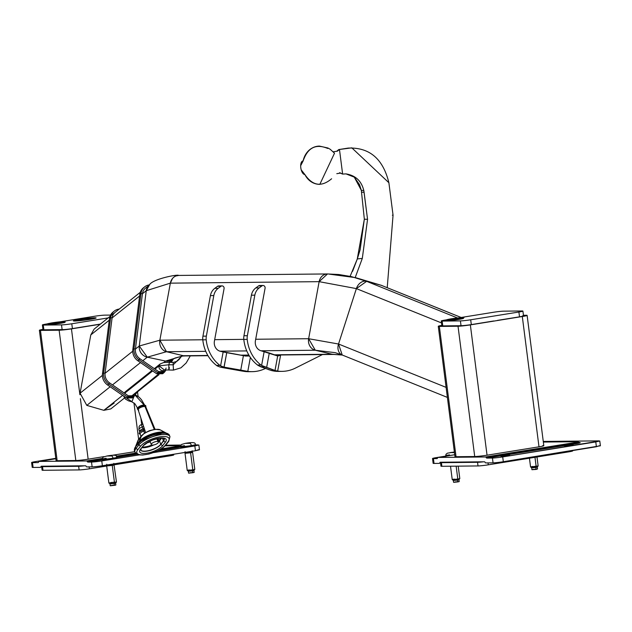 <?xml version="1.0" encoding="UTF-8"?>
<svg xmlns="http://www.w3.org/2000/svg" width="632" height="632" viewBox="0 0 632 632"><rect width="100%" height="100%" fill="white"/><g stroke="black" fill="none" stroke-linecap="round" stroke-linejoin="round"><path stroke-width="0.95" d="M138.637 439.319L133.96 402.868L138.637 439.319M134.782 451.667L111.532 455.411L134.782 451.667M104.019 456.62L88.148 459.18L80.398 398.681L88.148 459.18A9.18 0.569 172.7 0 1 75.824 460.515L59.131 330.212L40.464 330.402A9.18 0.569 172.7 0 1 42.944 329.359A9.18 0.569 -7.3 0 0 39.389 330.275A9.18 0.569 -7.3 0 0 40.464 330.402L59.131 330.212A9.18 0.569 -7.3 0 0 71.456 328.877L100.219 324.24L71.456 328.877A9.18 0.569 172.7 0 1 59.131 330.212L75.824 460.515L57.157 460.704L40.464 330.402L57.157 460.704L75.824 460.515A9.18 0.569 -7.3 0 0 88.148 459.18L104.019 456.62M79.893 394.716L71.456 328.877L79.893 394.716M43.016 329.801L64.188 329.588L43.016 329.809L42.383 324.967A7.655 0.474 -7.3 0 0 43.276 325.069L61.517 324.887L62.134 329.699L43.892 329.88L43.276 325.069L43.892 329.88A7.655 0.474 172.7 0 1 43 329.77M57.085 460.183A9.18 0.569 -7.3 0 0 57.157 460.704A9.18 0.569 172.7 0 1 56.082 460.578L39.389 330.275M112.962 458.216A7.268 0.45 -7.3 0 0 116.778 457.331A7.268 0.45 172.7 0 1 112.962 458.216L113.057 458.974L112.962 458.216A2.299 1.067 -99.2 0 0 111.595 455.956L106.95 456.004A2.299 1.067 -99.2 0 0 106.871 456.012A2.299 1.067 80.8 0 1 106.95 456.004L111.595 455.956A2.299 1.067 80.8 0 1 112.962 458.216A7.268 0.45 172.7 0 1 102.352 459.18A7.268 0.45 -7.3 0 0 112.962 458.216M106.871 456.012C114.51 454.645 117.805 455.079 116.778 457.331L116.873 458.089A7.268 0.45 172.7 0 1 113.057 458.974A7.268 0.45 172.7 0 1 102.447 459.938L102.352 458.595L103.158 457.11L106.871 456.012A2.299 1.067 80.8 0 0 106.8 456.028M106.168 458.287A7.268 0.45 -7.3 0 0 102.352 459.18M111.595 455.956L106.95 456.004L111.595 455.956M110.884 482.516L116.462 482.026L108.87 482.982L106.69 465.934L112.275 465.428L114.455 482.477L112.275 465.428L114.281 464.962L108.696 465.468M105.813 459.116A7.268 0.45 -7.3 0 0 103.427 460.033A7.268 0.45 -7.3 0 0 113.057 458.974A7.268 0.45 -7.3 0 0 116.865 458.105A7.268 0.45 -7.3 0 0 113.412 458.145M106.729 464.275L106.942 465.018L111.99 464.567L112.275 465.428L111.99 464.567L113.807 464.141L106.942 465.018L106.69 465.926M114.36 485.36L110.229 485.732L114.36 485.36L114.123 483.527L114.36 485.36M115.49 485.147L110.608 485.771M111.714 485.384L115.846 485.013L115.609 483.18L114.123 483.527L115.49 483.148M114.131 483.425L109.944 483.812L114.131 483.425L114.455 482.477L114.131 483.425L115.64 483.085L114.131 483.425M111.445 483.448L109.992 483.907L114.123 483.527L110.102 483.836M115.609 483.18L116.462 482.026L113.823 463.367M101.776 460.933L139.261 454.89L101.776 460.933L102.392 465.737L101.776 460.933A7.655 0.474 172.7 0 1 91.506 462.047A7.655 0.474 -7.3 0 0 101.776 460.933M198.859 444.991L194.838 445.931L198.859 444.991L199.475 449.802L195.454 450.742L194.838 445.931L153.576 452.583L194.838 445.931L195.454 450.742L102.392 465.737A7.655 0.474 172.7 0 1 92.122 466.858L91.506 462.047L87.903 462.079L102.424 459.741L87.903 462.079A1.533 0.711 80.8 0 1 87.271 461.518A1.533 0.711 -99.2 0 0 86.639 460.957L39.073 461.431L55.845 458.729L39.073 461.431A1.533 0.711 -99.2 0 0 39.026 461.431A1.533 0.711 -99.2 0 0 38.584 462.008A1.533 0.711 80.8 0 1 38.149 462.577A1.533 0.711 80.8 0 1 38.102 462.577L32.493 462.632L33.109 467.443A7.655 0.474 172.7 0 1 32.216 467.34L31.6 462.529A7.655 0.474 -7.3 0 0 32.493 462.632A7.655 0.474 172.7 0 1 35.613 461.589A7.655 0.474 -7.3 0 0 31.6 462.529M197.958 444.889L195.138 444.912L197.958 444.889M181.005 445.054L165.679 445.212L181.005 445.054M55.798 458.334L35.613 461.589L55.798 458.334M174.614 446.777L161.057 448.965L174.614 446.777A1.533 0.711 80.8 0 1 175.246 447.338L159.501 449.873L175.246 447.338A1.533 0.711 -99.2 0 0 174.614 446.777A7.884 0.49 -7.3 0 0 177.829 445.702A7.884 0.49 172.7 0 1 174.614 446.777M135.525 453.081L116.288 456.178L135.525 453.081M102.384 458.421L86.639 460.957L102.384 458.421M178.943 446.105A9.077 0.561 -7.3 0 1 179.994 446.2A9.077 0.561 172.7 0 1 175.246 447.338A9.077 0.561 -7.3 0 0 179.994 446.2L178.003 445.686A1.533 1.351 89.4 0 0 177.829 445.702L165.102 445.829L177.829 445.702A1.533 1.351 -90.6 0 1 178.232 445.702M44.493 460.554L46.91 460.167L44.493 460.554M33.054 467.009A7.655 0.474 -7.3 0 0 33.109 467.443L40.432 467.372A1.533 0.711 -99.2 0 0 40.488 467.364A1.533 0.711 -99.2 0 0 40.922 466.795L41.649 466.677L40.922 466.795A1.533 0.711 80.8 0 1 41.357 466.226A1.533 0.711 80.8 0 1 41.404 466.226L85.541 465.784A1.533 0.711 80.8 0 1 86.173 466.345A1.533 0.711 -99.2 0 0 86.805 466.906L92.122 466.858A7.655 0.474 -7.3 0 0 102.392 465.737L195.454 450.742L198.574 449.7M136.109 453.65L116.636 456.786L136.109 453.65M102.345 459.093L87.271 461.518L102.345 459.093M175.878 447.898A10.27 0.632 -7.3 0 0 180.736 446.919A10.27 0.632 172.7 0 1 175.878 447.898A1.533 0.711 80.8 0 1 175.246 447.338A1.533 0.711 -99.2 0 0 175.878 447.898L157.645 450.837L175.878 447.898M116.786 457.426L136.939 454.179L116.786 457.426M33.109 467.443L32.493 462.632L38.102 462.577A1.533 0.711 -99.2 0 0 38.584 462.008A1.533 0.711 80.8 0 1 39.073 461.431L86.639 460.957A1.533 0.711 80.8 0 1 87.271 461.518A1.533 0.711 -99.2 0 0 87.903 462.079L91.506 462.047L92.122 466.858L86.805 466.906A1.533 0.711 80.8 0 1 86.173 466.345A1.533 0.711 -99.2 0 0 85.541 465.784L41.404 466.226A1.533 0.711 -99.2 0 0 40.922 466.795A1.533 0.711 80.8 0 1 40.432 467.372L33.109 467.443M191.291 445.592A7.268 0.45 -7.3 0 0 195.106 444.707A7.268 0.45 172.7 0 1 191.291 445.592L191.393 446.35L191.291 445.592A2.299 1.067 -99.2 0 0 189.932 443.332L185.279 443.38A2.299 1.067 -99.2 0 0 185.208 443.388A2.299 1.067 80.8 0 1 185.279 443.38L189.932 443.332A2.299 1.067 80.8 0 1 191.291 445.592A7.268 0.45 172.7 0 1 180.689 446.555A7.268 0.45 -7.3 0 0 191.291 445.592M185.208 443.388C192.839 442.021 196.141 442.455 195.106 444.707L195.201 445.465A7.268 0.45 172.7 0 1 191.393 446.35A7.268 0.45 172.7 0 1 180.784 447.306L180.689 445.971L181.495 444.478L185.208 443.388A2.299 1.067 80.8 0 0 185.137 443.403M184.497 445.663A7.268 0.45 -7.3 0 0 180.689 446.555M189.932 443.332L185.279 443.38L189.932 443.332M189.213 469.892L187.214 470.374L192.792 469.853L187.206 470.358L185.026 453.31L190.603 452.804L192.792 469.853L190.603 452.804L192.618 452.338L194.798 469.386L192.792 469.853L192.468 470.801L188.281 471.188L192.468 470.801L192.792 469.853L194.79 469.402L193.969 470.461L192.468 470.801L193.969 470.461L192.46 470.903L192.697 472.736L194.182 472.388L188.565 473.107L192.697 472.736L192.46 470.903L193.945 470.556L194.182 472.388L188.944 473.147M187.032 452.844L185.026 453.31L190.603 452.804L190.327 451.943L190.603 452.804L192.61 452.33L192.144 451.517L190.327 451.943L192.144 451.517L192.16 450.742M184.141 446.492A7.268 0.45 -7.3 0 0 181.763 447.409A7.268 0.45 -7.3 0 0 191.393 446.35A7.268 0.45 -7.3 0 0 195.201 445.481A7.268 0.45 -7.3 0 0 191.749 445.521M185.058 451.651L185.271 452.394L190.327 451.943L185.271 452.394L185.026 453.302M193.819 472.523L190.05 472.76M189.782 470.824L188.328 471.274L192.46 470.903L188.439 471.211M75.026 320.969L75.026 320.969A11.1 0.687 -7.3 0 0 87.453 319.729A11.1 0.687 -7.3 0 0 95.74 317.999A11.1 0.687 -7.3 0 0 94.445 317.841A11.1 0.687 -7.3 0 0 82.018 319.081A11.1 0.687 -7.3 0 0 73.731 320.811A11.1 0.687 -7.3 0 0 75.026 320.969A11.1 0.687 172.7 0 1 79.553 319.46A11.1 0.687 172.7 0 1 94.445 317.841A11.1 0.687 172.7 0 1 89.918 319.35A11.1 0.687 172.7 0 1 75.026 320.969M77.373 320.59A8.421 0.521 -7.3 0 0 88.67 319.365A8.421 0.521 -7.3 0 0 92.098 318.22A8.421 0.521 -7.3 0 0 80.801 319.444A8.421 0.521 -7.3 0 0 77.373 320.59A8.421 0.521 172.7 0 1 76.385 320.471A8.421 0.521 172.7 0 1 82.674 319.16A8.421 0.521 172.7 0 1 92.098 318.22L92.161 318.694L92.098 318.22A8.421 0.521 172.7 0 1 93.086 318.338A8.421 0.521 172.7 0 1 86.797 319.65A8.421 0.521 172.7 0 1 77.373 320.59M43.837 329.446A7.655 0.474 -7.3 0 0 43.892 329.88L62.134 329.699A7.655 0.474 -7.3 0 0 72.404 328.585L71.787 323.774L72.404 328.585L100.433 324.066L72.404 328.585A7.655 0.474 172.7 0 1 62.134 329.699L61.517 324.887L43.276 325.069A7.655 0.474 172.7 0 1 46.397 324.026L48.324 323.718L46.397 324.026A7.655 0.474 -7.3 0 0 42.383 324.967M94.603 316.261L60.324 321.783L94.603 316.261A7.655 0.474 172.7 0 1 104.873 315.139A7.655 0.474 -7.3 0 0 94.603 316.261M110.553 315.084L104.873 315.139L110.553 315.084M71.787 323.774L108.159 317.912L71.787 323.774A7.655 0.474 172.7 0 1 61.517 324.887A7.655 0.474 -7.3 0 0 71.787 323.774M94.776 317.785A11.479 0.711 172.7 0 1 96.119 317.943A11.479 0.711 172.7 0 1 87.548 319.737A11.479 0.711 172.7 0 1 74.695 321.024A11.479 0.711 172.7 0 1 73.352 320.866A11.479 0.711 172.7 0 1 81.923 319.073A11.479 0.711 172.7 0 1 94.776 317.785L94.776 317.785A11.479 0.711 -7.3 0 0 79.371 319.46A11.479 0.711 -7.3 0 0 74.695 321.024A11.479 0.711 -7.3 0 0 90.1 319.35A11.479 0.711 -7.3 0 0 94.776 317.785M442.716 325.456A7.655 0.474 -7.3 0 0 442.771 325.891L461.036 325.709A7.655 0.474 -7.3 0 0 471.306 324.595L493.758 320.977L471.306 324.595L470.69 319.784L471.306 324.595A7.655 0.474 172.7 0 1 461.036 325.709L460.42 320.898A7.655 0.474 -7.3 0 0 470.69 319.784L518.896 312.018A7.655 0.474 -7.3 0 0 522.909 311.078A7.655 0.474 -7.3 0 0 522.008 310.976L503.751 311.157A7.655 0.474 -7.3 0 0 493.481 312.271L458.951 317.833L493.481 312.271A7.655 0.474 172.7 0 1 503.751 311.157L522.008 310.976A7.655 0.474 172.7 0 1 518.896 312.018L519.512 316.829L518.896 312.018L470.69 319.784A7.655 0.474 172.7 0 1 460.42 320.898L461.036 325.709L442.771 325.891L442.155 321.088L460.42 320.898L442.155 321.088L442.771 325.891A7.655 0.474 172.7 0 1 441.879 325.788L441.262 320.977A7.655 0.474 -7.3 0 0 442.155 321.088A7.655 0.474 172.7 0 1 445.276 320.037A7.655 0.474 -7.3 0 0 441.262 320.977M446.65 319.816L445.276 320.037L446.65 319.816M522.909 311.078L523.525 315.889A7.655 0.474 172.7 0 1 519.512 316.829L497.455 320.385L519.512 316.829A7.655 0.474 -7.3 0 0 522.625 315.787M599.784 440.986L502.709 456.92A7.655 0.474 172.7 0 1 492.439 458.042A7.655 0.474 -7.3 0 0 502.709 456.92L503.325 461.731L502.709 456.92L595.771 441.926L596.387 446.737L595.771 441.926L599.784 440.986L600.4 445.797L503.325 461.731A7.655 0.474 172.7 0 1 493.055 462.845L492.439 458.042L486.83 458.097L574.804 443.917A1.533 0.711 80.8 0 1 574.172 443.356L486.198 457.529A1.533 0.711 -99.2 0 0 485.566 456.968L573.54 442.787A1.533 0.711 80.8 0 1 574.172 443.356A9.077 0.561 -7.3 0 0 578.92 442.218A9.077 0.561 172.7 0 1 574.172 443.356A1.533 0.711 -99.2 0 0 573.54 442.787A7.884 0.49 -7.3 0 0 576.755 441.713A1.533 1.351 -90.6 0 1 576.929 441.697A1.533 1.351 89.4 0 0 576.755 441.713L543.346 442.052L576.755 441.713A7.884 0.49 172.7 0 1 573.54 442.787L485.566 456.968L438 457.442A1.533 0.711 -99.2 0 0 437.952 457.45A1.533 0.711 -99.2 0 0 437.518 458.018A1.533 0.711 80.8 0 1 437.075 458.587A1.533 0.711 80.8 0 1 437.028 458.595L433.426 458.627A7.655 0.474 172.7 0 1 436.546 457.584L445.742 456.099L436.546 457.584A7.655 0.474 -7.3 0 0 432.525 458.524A7.655 0.474 -7.3 0 0 433.426 458.627L434.042 463.438A7.655 0.474 172.7 0 1 433.141 463.335L432.525 458.524M598.891 440.883L543.267 441.436L598.891 440.883M433.987 463.003A7.655 0.474 -7.3 0 0 434.042 463.438L433.426 458.627L437.028 458.595A1.533 0.711 -99.2 0 0 437.518 458.018A1.533 0.711 80.8 0 1 438 457.442L454.732 454.748L438 457.442L485.566 456.968A1.533 0.711 80.8 0 1 486.198 457.529L574.172 443.356A1.533 0.711 -99.2 0 0 574.804 443.917A10.27 0.632 -7.3 0 0 579.394 442.519A10.27 0.632 172.7 0 1 574.804 443.917L486.83 458.097A1.533 0.711 80.8 0 1 486.198 457.529A1.533 0.711 -99.2 0 0 486.83 458.097L492.439 458.042L493.055 462.845A7.655 0.474 -7.3 0 0 503.325 461.731L596.387 446.737L599.507 445.694M573.169 444.865L564.597 446.097L573.169 444.865M509.566 455.119L500.994 456.344L509.566 455.119M440.33 462.237L484.468 461.794A1.533 0.711 80.8 0 1 485.099 462.363A1.533 0.711 -99.2 0 0 485.732 462.924L493.055 462.845L485.732 462.924A1.533 0.711 80.8 0 1 485.099 462.363A1.533 0.711 -99.2 0 0 484.468 461.794L440.33 462.237A1.533 0.711 -99.2 0 0 439.848 462.814A1.533 0.711 80.8 0 1 440.283 462.245A1.533 0.711 80.8 0 1 440.33 462.237M434.042 463.438L439.358 463.382A1.533 0.711 -99.2 0 0 439.414 463.382A1.533 0.711 -99.2 0 0 439.848 462.814L440.536 462.703L439.848 462.814A1.533 0.711 80.8 0 1 439.358 463.382L434.042 463.438M578.991 442.519A1.533 1.351 -90.6 0 1 578.809 442.534L576.929 441.697A1.533 1.351 -90.6 0 1 577.158 441.721M578.92 442.218A9.077 0.561 -7.3 0 0 577.869 442.116M445.797 456.502L445.702 455.743A7.268 0.45 -7.3 0 0 448.562 455.735A7.268 0.45 172.7 0 1 445.702 455.743A7.268 0.45 -7.3 0 1 449.51 454.858L449.605 455.569M454.384 452.038L450.292 452.575A2.299 1.067 -99.2 0 0 450.221 452.575A2.299 1.067 80.8 0 1 450.292 452.575L454.463 452.599L450.292 452.575L454.384 452.038L447.417 453.168L446.002 454.274L445.702 455.743M457.805 479.048L452.22 479.554L457.805 479.048L456.154 466.163L457.805 479.048L457.481 479.988L453.294 480.383L457.481 479.988L457.805 479.048L459.804 478.598L457.805 479.048M457.71 481.932L453.579 482.303L457.71 481.932L457.473 480.099L457.71 481.932M458.832 481.718L453.958 482.342M455.064 481.955L459.195 481.584L458.958 479.751L457.473 480.099L458.84 479.72M454.226 479.08L452.228 479.562L450.513 466.219M458.958 479.751L457.481 479.988L458.982 479.649L459.804 478.598L458.216 466.139M454.795 480.02L453.342 480.47L457.473 480.099L453.452 480.407M536.995 456.976L538.14 465.95L530.556 466.929L536.134 466.424L534.972 457.299L536.134 466.424L535.81 467.364L531.623 467.759L535.81 467.364L536.134 466.424L538.14 465.966L537.318 467.024L535.81 467.364L537.318 467.024L535.81 467.475L536.039 469.307L537.524 468.96L531.907 469.679L536.039 469.307L535.81 467.475L537.295 467.127L537.524 468.96L532.294 469.718M537.168 469.094L535.999 469.458M533.392 469.331L531.907 469.679L535.991 469.458M532.563 466.456L530.564 466.937L529.434 458.192M533.124 467.396L531.678 467.846L535.81 467.475L531.781 467.783M455.98 456.193A9.18 0.569 -7.3 0 0 456.043 456.715L474.719 456.533L456.043 456.715L439.351 326.412L458.026 326.231L474.719 456.533A9.18 0.569 -7.3 0 0 487.043 455.19L538.993 446.816L522.301 316.514A9.18 0.569 -7.3 0 0 527.12 315.392A9.18 0.569 -7.3 0 0 526.045 315.265L523.446 315.289L526.045 315.265A9.18 0.569 172.7 0 1 522.301 316.514L470.35 324.887A9.18 0.569 172.7 0 1 458.026 326.231L439.351 326.412A9.18 0.569 172.7 0 1 441.823 325.377A9.18 0.569 -7.3 0 0 438.276 326.286A9.18 0.569 -7.3 0 0 439.351 326.412L456.043 456.715A9.18 0.569 172.7 0 1 454.969 456.588L438.276 326.286M461.218 325.709L442.55 325.899L461.218 325.709M441.902 325.82L442.55 325.899L441.902 325.82M527.12 315.392L543.812 445.694A9.18 0.569 172.7 0 1 538.993 446.816A9.18 0.569 -7.3 0 0 542.738 445.568M458.026 326.231A9.18 0.569 -7.3 0 0 470.35 324.887L487.043 455.19A9.18 0.569 172.7 0 1 474.719 456.533L458.026 326.231M493.711 321.127L522.301 316.514L538.993 446.816L487.043 455.19L470.35 324.887L493.711 321.127M172.496 278.491L170.356 283.144L146.245 290.704L170.356 283.144L159.857 340.206L139.261 346.004L146.245 290.704L142.421 293.762L146.245 290.704L139.261 346.004L135.43 349.062L139.261 346.004L159.857 340.206L166.516 351.716L147.264 357.175L139.261 346.004A9.717 8.935 51.4 0 0 147.264 357.175L142.824 360.722L147.264 357.175L165.608 361.07L163.814 362.507L165.608 361.07L147.264 357.175L166.516 351.716A9.717 8.595 -90.6 0 1 159.857 340.206L202.793 339.779L159.857 340.206L170.356 283.144L319.136 281.659L308.637 338.72A9.717 8.595 89.4 0 0 315.297 350.231L260.953 350.776L315.297 350.231L308.637 338.72L338.531 344.013L342.22 355.01M214.683 339.661L243.802 339.368L214.683 339.661M255.691 339.25L308.637 338.72L255.691 339.25M246.772 350.918L219.944 351.187L246.772 350.918M205.763 351.329L166.516 351.716L205.763 351.329M335.221 352.664L315.297 350.231L332.124 354.236L274.312 354.813L332.124 354.236L315.297 350.231L335.221 352.664L342.181 355.002A9.717 7.521 -68 0 1 338.531 344.013L446.105 387.377L338.531 344.013L356.377 288.611L441.507 322.928L356.377 288.611L338.531 344.013L308.637 338.72L319.136 281.659L356.377 288.611L319.136 281.659L170.356 283.144A9.717 8.595 -90.6 0 1 178.666 275.433L175.886 275.987M124.465 398.018L110.79 408.92L103.846 410.318L122.608 395.356L103.846 410.318L86.805 405.381L110.15 386.768L86.805 405.381L80.067 393.199L102.384 375.408L80.067 393.199L90.795 334.921L109.257 320.203L90.795 334.921L94.152 329.075L109.944 316.482M112.085 317.943L110.64 317.643L109.462 318.583L110.64 317.643A11.25 10.341 -128.6 0 1 119.266 309.056A11.25 10.341 51.4 0 0 114.242 311.102A11.25 10.341 51.4 0 0 110.64 317.643L112.085 317.943L105.094 373.251A9.717 8.935 51.4 0 0 109.526 382.866L128.296 395.806L132.562 395.766L128.296 395.806L109.526 382.866A9.717 8.935 -128.6 0 1 105.094 373.251L132.72 351.218L105.094 373.251L112.085 317.943L139.593 296.013L112.085 317.943A9.717 8.935 -128.6 0 1 115.198 312.295M140.486 362.578L112.488 384.904L140.486 362.578M183.343 355.721L166.516 351.716L183.343 355.721L165.608 361.07L183.343 355.721L207.849 355.476L185.184 355.935A9.717 8.595 -90.6 0 1 183.343 355.721M248.858 355.065L240.673 355.152L248.858 355.065M342.181 354.994L332.124 354.236L342.181 354.994L447.393 397.41M334.028 354.441L332.124 354.236A9.717 8.595 89.4 0 0 333.973 354.441L342.323 355.058M169.21 362.341L172.836 359.458L165.608 361.07A9.717 8.935 51.4 0 0 172.836 359.458L174.969 358.052L182.624 356.045L185.255 355.935M178.73 275.433L178.666 275.433C178.145 274.027 151.751 279.186 149.365 285.056A9.717 8.935 51.4 0 0 146.245 290.704L149.365 285.056L145.518 288.129A9.717 8.935 -128.6 0 1 145.55 288.097M178.666 275.433L327.455 273.948A9.717 8.595 89.4 0 0 319.136 281.659L327.518 273.94M327.455 273.948L338.776 274.509L351.416 276.618L366.631 281.343L356.377 288.611A9.717 7.521 -68 0 1 366.631 281.343L457.529 317.983L366.631 281.343L381.199 285.277L461.107 317.485L381.199 285.277L355.555 277.646L329.304 274.154M461.186 317.477L381.199 285.277A9.717 7.521 -68 0 1 381.862 285.498L355.555 277.646M90.795 334.921L80.067 393.199L86.805 405.381L103.846 410.318L114.155 403.074M252.176 371.663A38.26 33.828 89.4 0 0 265.401 368.464A38.26 33.828 -90.6 0 1 247.799 371.379L250.359 357.435L247.799 371.379L244.703 370.842L247.799 371.379A38.26 33.828 89.4 0 0 252.176 371.663L248.771 371.695A38.26 33.828 -90.6 0 1 244.394 371.418L241.092 370.881L244.703 370.842L240.76 370.083L243.423 355.634L240.76 370.083L224.083 367.145L244.703 370.842L241.092 370.881L224.099 367.879L220.355 367.168L223.997 367.129L220.355 367.168L217.187 365.904A11.479 10.144 -90.6 0 1 216.5 365.415L219.904 365.383L216.5 365.415A35.937 31.766 -90.6 0 1 202.801 339.834L206.206 339.795L202.801 339.834A11.479 10.144 -90.6 0 1 202.943 336.161L206.348 336.129L202.943 336.161L210.409 295.61L213.814 295.579L210.409 295.61A11.479 10.144 -90.6 0 1 214.777 288.358L218.182 288.326L214.777 288.358L217.558 286.304L220.963 286.272L218.182 288.326A11.479 10.144 89.4 0 0 213.814 295.579L206.348 336.129A11.479 10.144 89.4 0 0 206.206 339.795A35.937 31.766 89.4 0 0 219.904 365.383A11.479 10.144 89.4 0 0 220.592 365.865L224.083 367.145L226.738 352.695L245.674 356.053L249.419 355.998L245.674 356.053L220.292 351.274A8.572 7.576 -90.6 0 1 214.414 341.122L224.068 288.666A2.299 2.03 89.4 0 0 220.963 286.272L217.558 286.304A2.299 2.03 -90.6 0 1 218.648 285.933L222.053 285.893M247.31 355.547A8.572 7.576 89.4 0 0 247.76 355.303A8.572 7.576 -90.6 0 1 247.31 355.547L245.793 356.077L247.31 355.547M223.997 367.129L220.592 365.865L223.151 351.961L226.738 352.695L223.997 367.129M223.151 351.961L220.592 365.865A11.479 10.144 -90.6 0 1 219.904 365.383A35.937 31.766 -90.6 0 1 206.206 339.795A11.479 10.144 -90.6 0 1 206.348 336.129L213.814 295.579A11.479 10.144 -90.6 0 1 218.182 288.326L220.963 286.272A2.299 2.03 -90.6 0 1 224.068 288.666L214.414 341.122A8.572 7.576 89.4 0 0 220.292 351.274L223.151 351.961M219.746 286.28A2.299 2.03 89.4 0 0 217.558 286.304L214.777 288.358A11.479 10.144 89.4 0 0 210.409 295.61L202.943 336.161A11.479 10.144 89.4 0 0 202.801 339.834A35.937 31.766 89.4 0 0 216.5 365.415A11.479 10.144 89.4 0 0 217.187 365.904L220.355 367.168L244.394 371.418A38.26 33.828 89.4 0 0 250.47 371.632M277.977 355.927L280.584 355.216A8.572 7.576 89.4 0 0 281.035 354.971A8.572 7.576 -90.6 0 1 280.584 355.216L276.871 355.737L261.3 350.863A8.572 7.576 -90.6 0 1 255.423 340.711L265.077 288.255A2.299 2.03 89.4 0 0 261.98 285.862L258.575 285.893A2.299 2.03 -90.6 0 1 259.665 285.522L263.062 285.482M277.179 355.247A8.572 7.576 89.4 0 0 277.63 355.01A8.572 7.576 -90.6 0 1 277.179 355.247L276.421 355.579L277.179 355.247M261.98 285.862L259.191 287.916L255.786 287.947L258.575 285.893L261.98 285.862A2.299 2.03 -90.6 0 1 265.077 288.255L255.423 340.711A8.572 7.576 89.4 0 0 261.3 350.863L264.16 351.55L261.601 365.454L264.326 366.726L260.684 366.765L258.196 365.493A11.479 10.144 -90.6 0 1 257.508 365.004A35.937 31.766 -90.6 0 1 243.81 339.423A11.479 10.144 -90.6 0 1 243.952 335.75L251.418 295.199A11.479 10.144 -90.6 0 1 255.786 287.947L259.191 287.916A11.479 10.144 89.4 0 0 254.822 295.168L251.418 295.199L254.822 295.168L247.357 335.718L243.952 335.75L247.357 335.718A11.479 10.144 89.4 0 0 247.215 339.384L243.81 339.423L247.215 339.384A35.937 31.766 89.4 0 0 260.913 364.972L257.508 365.004L260.913 364.972A11.479 10.144 89.4 0 0 261.601 365.454A11.479 10.144 -90.6 0 1 260.913 364.972A35.937 31.766 -90.6 0 1 247.215 339.384A11.479 10.144 -90.6 0 1 247.357 335.718L254.822 295.168A11.479 10.144 -90.6 0 1 259.191 287.916L261.98 285.862M295.413 368.093L322.454 354.56L295.413 368.093A38.26 33.828 -90.6 0 1 277.669 371.087A38.26 33.828 89.4 0 0 282.046 371.363A38.26 33.828 89.4 0 0 295.413 368.093M282.046 371.363L278.641 371.395A38.26 33.828 -90.6 0 1 274.264 371.118L271.562 370.573L275.173 370.534L277.669 371.087L271.562 370.573L260.684 366.765L264.326 366.726L275.173 370.534L261.601 365.454L264.16 351.55L269.295 353.004L266.641 367.453L269.295 353.004L277.685 355.919L275.007 370.478L277.685 355.919M260.755 285.869A2.299 2.03 89.4 0 0 258.575 285.893L255.786 287.947A11.479 10.144 89.4 0 0 251.418 295.199L243.952 335.75A11.479 10.144 89.4 0 0 243.81 339.423A35.937 31.766 89.4 0 0 257.508 365.004A11.479 10.144 89.4 0 0 258.196 365.493L269.098 369.799L274.264 371.118A38.26 33.828 89.4 0 0 280.339 371.332M280.584 355.216L277.669 371.087L280.584 355.216M42.937 469.853A7.655 0.474 -7.3 0 0 42.992 470.287L79.119 469.924L78.652 466.29A7.655 0.474 -7.3 0 0 84.506 465.792A7.655 0.474 172.7 0 1 78.652 466.29L42.526 466.653L42.992 470.287A7.655 0.474 172.7 0 1 42.099 470.184L41.633 466.542A7.655 0.474 -7.3 0 0 42.526 466.653L78.652 466.29L79.119 469.924L42.992 470.287L42.526 466.653A7.655 0.474 172.7 0 1 42.478 466.211A7.655 0.474 -7.3 0 0 41.633 466.542M173.681 454.25L173.768 454.922A7.655 0.474 172.7 0 1 169.755 455.862L169.629 454.906L169.755 455.862L114.195 464.812L169.755 455.862A7.655 0.474 -7.3 0 0 172.868 454.819M106.697 466.021L89.389 468.81L89.144 466.882L89.389 468.81L106.697 466.021M79.119 469.924A7.655 0.474 -7.3 0 0 89.389 468.81A7.655 0.474 172.7 0 1 79.119 469.924M488.03 462.901L488.283 464.828A7.655 0.474 172.7 0 1 478.013 465.942L477.547 462.308A7.655 0.474 -7.3 0 0 483.393 461.81A7.655 0.474 172.7 0 1 477.547 462.308L478.013 465.942L441.879 466.305L441.413 462.663L477.547 462.308L441.413 462.663A7.655 0.474 172.7 0 1 441.373 462.229A7.655 0.474 -7.3 0 0 440.52 462.561A7.655 0.474 -7.3 0 0 441.413 462.663L441.879 466.305L478.013 465.942A7.655 0.474 -7.3 0 0 488.283 464.828L488.03 462.901M572.608 450.569L572.655 450.94A7.655 0.474 172.7 0 1 568.642 451.872L488.283 464.828L568.642 451.872L568.555 451.224L568.642 451.872A7.655 0.474 -7.3 0 0 571.763 450.829M441.823 465.863A7.655 0.474 -7.3 0 0 441.879 466.305A7.655 0.474 172.7 0 1 440.986 466.195L440.52 462.561M150.124 441.468L147.912 442.242A9.369 3.247 159.7 0 0 150.124 441.468M142.263 426.956L141.378 424.751L142.263 426.956A4.021 1.39 159.7 0 0 138.922 429.673A4.021 1.39 -20.3 0 1 142.263 426.956A4.021 1.39 -20.3 0 1 143.646 426.553A4.021 1.39 159.7 0 0 142.263 426.956L142.958 428.836L142.263 426.956M144.27 428.449A4.021 1.39 159.7 0 0 142.958 428.836A4.021 1.39 159.7 0 0 139.617 431.553A4.021 1.39 159.7 0 0 139.735 431.743A4.021 1.39 -20.3 0 1 142.958 428.836A4.021 1.39 -20.3 0 1 144.27 428.449M143.306 429.752L142.958 428.836L143.306 429.752M143.78 431.04L143.274 429.649L143.78 431.04A4.4 1.525 -20.3 0 1 144.989 430.668A4.4 1.525 159.7 0 0 143.78 431.04L144.538 433.086L143.78 431.04A4.4 1.525 -20.3 0 0 140.114 434.018L140.976 436.349M144.997 406.526L154.287 429.397L144.997 406.526A4.084 1.414 -20.3 0 1 145.818 406.992A4.084 1.414 159.7 0 0 144.997 406.526A4.084 1.414 159.7 0 0 140.501 407.522A4.084 1.414 159.7 0 0 138.163 409.82A4.084 1.414 -20.3 0 1 140.501 407.522A4.084 1.414 -20.3 0 1 144.997 406.526L144.997 406.526M138.195 409.931A4.25 1.469 -20.3 0 1 139.806 407.466A4.25 1.469 -20.3 0 1 145.012 406.155A4.25 1.469 -20.3 0 1 145.866 407.095A4.25 1.469 159.7 0 0 145.012 406.155A4.25 1.469 159.7 0 0 139.806 407.466A4.25 1.469 159.7 0 0 138.195 409.931M145.581 432.462L138.163 409.82A4.084 1.414 159.7 0 0 138.534 410.192M138.282 408.596A3.824 1.327 -20.3 0 1 139.395 406.392A3.824 1.327 -20.3 0 1 144.238 405.12L145.715 405.547L145.874 407.134M144.238 405.12L145.012 406.155L144.238 405.12M140.035 441.499A15.84 5.483 -20.3 0 1 140.328 441.223A15.84 5.483 -20.3 0 1 163.175 432.778L164.004 432.809A16.835 5.83 159.7 0 0 139.719 441.784A16.835 5.83 159.7 0 0 138.424 443.166L138.329 443.285M135.675 446.642L138.305 443.806L138.756 445.039L136.014 448.507L135.556 447.274A17.214 5.965 159.7 0 0 134.474 450.813A17.214 5.965 -20.3 0 1 135.556 447.274L136.014 448.507L138.756 445.039L140.596 446.168L137.847 449.644L136.014 448.507A17.214 5.965 159.7 0 0 134.924 452.046L134.474 450.821L135.627 446.698L139.696 441.808A16.835 5.83 -20.3 0 1 164.028 432.809A16.835 5.83 -20.3 0 1 168.404 434.152M135.58 446.761L135.58 446.761A16.835 5.83 -20.3 0 0 134.498 449.139M139.719 441.784L140.328 441.223A15.84 5.483 159.7 0 1 163.159 432.778A15.84 5.483 159.7 0 0 163.159 432.778A15.84 5.483 -20.3 0 1 163.577 432.802M164.028 432.809L168.673 434.208L169.976 436.641A17.214 5.965 159.7 0 0 155.946 435.677A17.214 5.965 159.7 0 0 138.756 445.039L138.305 443.806A17.214 5.965 -20.3 0 1 155.496 434.445A17.214 5.965 -20.3 0 1 169.518 435.409A17.214 5.965 159.7 0 0 155.488 434.445A17.214 5.965 159.7 0 0 138.305 443.806L138.424 443.166A16.835 5.83 -20.3 0 1 139.696 441.808M138.305 443.806L138.424 443.166M163.159 432.778L140.336 441.215A15.84 5.483 159.7 0 0 140.32 441.231M137.847 449.644L140.596 446.168A15.689 5.435 -20.3 0 1 159.951 436.838A15.689 5.435 -20.3 0 1 168.049 441.744L165.3 445.22A15.689 5.435 -20.3 0 1 145.945 454.542A15.689 5.435 -20.3 0 1 137.847 449.644A15.689 5.435 159.7 0 0 145.945 454.542A15.689 5.435 159.7 0 0 165.3 445.22L168.049 441.744A15.689 5.435 159.7 0 0 159.951 436.838A15.689 5.435 159.7 0 0 140.596 446.168L138.756 445.039A17.214 5.965 -20.3 0 1 155.97 435.677A17.214 5.965 -20.3 0 1 169.976 436.657L168.744 441.349L166.003 444.817L163.301 447.409L157.897 450.719L149.057 453.997L142.737 455.032L139.159 454.874L136.662 454.021L134.932 452.062A17.214 5.965 -20.3 0 1 136.014 448.507L137.847 449.644M162.653 445.647L165.394 442.171A12.656 4.385 159.7 0 0 158.861 438.213A12.656 4.385 159.7 0 0 143.243 445.742L140.501 449.21A12.656 4.385 159.7 0 0 147.035 453.168A12.656 4.385 159.7 0 0 162.653 445.647L160.789 444.525L163.53 441.049L165.394 442.171L162.653 445.647A12.656 4.385 -20.3 0 1 147.035 453.168A12.656 4.385 -20.3 0 1 140.501 449.21L143.243 445.742A12.656 4.385 -20.3 0 1 158.861 438.213A12.656 4.385 -20.3 0 1 165.394 442.171L163.53 441.049A11.1 3.839 159.7 0 0 164.233 438.766A11.1 3.839 -20.3 0 1 163.53 441.049L160.789 444.525L162.653 445.647M140.667 449.889A11.1 3.839 159.7 0 0 149.863 450.292A11.1 3.839 159.7 0 0 160.718 444.328A11.1 3.839 -20.3 0 1 149.863 450.292A11.1 3.839 -20.3 0 1 140.667 449.889A11.1 3.839 159.7 0 0 149.745 450.49A11.1 3.839 159.7 0 0 160.773 444.478L160.773 444.478A11.1 3.839 -20.3 0 1 149.745 450.49A11.1 3.839 -20.3 0 1 140.667 449.921L140.667 449.929A11.1 3.839 159.7 0 0 149.705 450.561A11.1 3.839 159.7 0 0 160.789 444.525A11.1 3.839 -20.3 0 1 149.705 450.561A11.1 3.839 -20.3 0 1 140.667 449.929L141.228 448.815L140.501 449.21L143.243 445.742L148.765 441.768L152.802 439.959L158.75 438.371L162.14 438.166L164.233 438.766A11.1 3.839 -20.3 0 1 163.514 441.002L163.514 441.002A11.1 3.839 159.7 0 0 164.225 438.758L164.217 438.727A11.1 3.839 -20.3 0 1 163.459 440.859A11.1 3.839 159.7 0 0 164.209 438.734M139.514 441.847L139 442.503L139.514 441.847A15.128 5.238 -20.3 0 1 151.435 434.618A15.128 5.238 -20.3 0 1 164.77 432.865A15.128 5.238 159.7 0 0 151.435 434.618A15.128 5.238 159.7 0 0 139.514 441.847L139.277 441.428L139.514 441.847M160.773 444.478L163.459 440.859L160.773 444.478M135.509 446.848A15.223 5.269 -20.3 0 1 135.683 446.295A15.223 5.269 -20.3 0 1 136.528 444.896L139.277 441.428L136.528 444.896L138.558 439.509L141.307 436.041L139.277 441.428A15.223 5.269 -20.3 0 1 152.273 433.813A15.223 5.269 -20.3 0 1 165.655 432.762A15.223 5.269 -20.3 0 1 166.145 433.07M160.718 444.328L163.459 440.859L162.479 438.197L163.459 440.859L160.718 444.328L159.454 440.915L160.718 444.328M142.105 447.709A11.1 3.839 159.7 0 0 153.734 444.96A11.1 3.839 -20.3 0 1 142.105 447.709M158.466 441.95A11.1 3.839 159.7 0 0 159.454 440.915L161.642 438.142L159.454 440.915A11.1 3.839 -20.3 0 1 158.466 441.95M160.196 429.855A10.878 3.768 159.7 0 0 150.637 430.582A10.878 3.768 159.7 0 0 141.307 436.041A10.878 3.768 -20.3 0 1 150.637 430.582A10.878 3.768 -20.3 0 1 160.196 429.855L165.695 432.786A15.223 5.269 159.7 0 0 152.32 433.797A15.223 5.269 159.7 0 0 139.277 441.428L141.513 435.677L138.558 439.509A10.878 3.768 159.7 0 0 137.934 440.559A10.878 3.768 -20.3 0 1 138.558 439.509L136.528 444.896A15.223 5.269 159.7 0 0 135.667 446.334L137.942 440.536L139.64 438.648M142.571 447.116A10.981 3.8 159.7 0 0 151.972 445.031A10.981 3.8 -20.3 0 1 142.571 447.116M158.229 441.318A10.981 3.8 159.7 0 0 159.138 440.354L159.454 440.915L159.138 440.354L160.883 438.158L159.138 440.354A10.981 3.8 -20.3 0 1 158.229 441.318M142.611 447.061A10.965 3.8 159.7 0 0 151.885 445.007A10.965 3.8 -20.3 0 1 142.611 447.061M158.213 441.262A10.965 3.8 159.7 0 0 159.106 440.314L160.812 438.158L159.106 440.314A10.965 3.8 -20.3 0 1 158.213 441.262M146.798 442.929A9.733 3.373 159.7 0 0 150.25 441.808A9.733 3.373 -20.3 0 1 146.798 442.929M157.731 438.545L159.106 440.314L157.731 438.545M147.683 286.873A9.717 8.935 51.4 0 0 142.421 293.762L135.43 349.062A9.717 8.935 51.4 0 0 139.862 358.676L158.632 371.624L162.898 371.584L158.632 371.624L139.862 358.676A9.717 8.935 -128.6 0 1 135.43 349.062L142.421 293.762L140.976 293.453L139.798 294.394A11.25 10.341 -128.6 0 1 143.401 287.852L144.578 286.912A11.25 10.341 51.4 0 0 140.976 293.453L133.984 348.753L132.807 349.693L139.798 294.394L140.976 293.453A11.25 10.341 -128.6 0 1 149.602 284.866A11.25 10.341 51.4 0 0 144.578 286.912M163.838 372.793L164.731 371.845L157.889 372.833L158.632 371.624L157.889 372.833L163.838 372.793L162.661 373.733L156.712 373.773L157.889 372.833L139.119 359.885L139.862 358.676L137.934 360.825A11.25 10.341 -128.6 0 1 132.807 349.693L133.984 348.753A11.25 10.341 51.4 0 0 139.119 359.885L157.889 372.833L156.712 373.773L137.934 360.825L139.119 359.885A11.25 10.341 -128.6 0 1 133.984 348.753L140.976 293.453L142.421 293.762A9.717 8.935 -128.6 0 1 145.534 288.113M163.206 373.212L156.712 373.773L137.934 360.825A11.25 10.341 51.4 0 1 132.807 349.693L139.798 294.394A11.25 10.341 51.4 0 1 144.009 287.41M164.731 371.845L166.066 369.933L164.731 371.845L163.625 371L164.731 371.845M171.296 362.476L173.073 359.268L171.296 362.476M169.929 361.773L169.51 362.373L169.929 361.773M135.43 349.062L133.984 348.753L135.43 349.062M170.893 361.006L171.825 361.717L170.893 361.006M151.846 444.999A3.824 1.327 159.7 0 0 156.12 444.178A3.824 1.327 159.7 0 0 158.458 441.934A3.824 1.327 159.7 0 0 157.897 441.523L156.862 438.734L157.897 441.523A3.824 1.327 159.7 0 0 153.615 442.353A3.824 1.327 159.7 0 0 151.277 444.588A3.824 1.327 159.7 0 0 151.846 444.999A3.824 1.327 -20.3 0 1 152.889 442.724A3.824 1.327 -20.3 0 1 157.897 441.523A3.824 1.327 -20.3 0 1 156.855 443.798A3.824 1.327 -20.3 0 1 151.846 444.999M144.12 404.993L135.05 395.087L144.12 404.993M158.988 365.881L160.157 363.977A3.824 3.516 51.4 0 0 158.988 365.881L168.855 364.759L158.988 365.881A3.824 3.516 51.4 0 0 164.675 370.147L158.988 365.881L154.966 369.096L158.988 365.881M181.558 356.148L179.101 359.505L176.818 361.385L173.144 362.46L173.2 364.822L173.144 362.46L169.479 362.365L168.855 364.759L169.479 362.365L163.696 362.523L160.157 363.977L154.311 368.646M190.295 355.879L186.171 362.973L180.942 367.832L173.437 370.107L173.2 364.822L173.437 370.107L168.791 369.989L168.855 364.759L173.2 364.822L181.811 356.116L173.2 364.822L168.855 364.759L168.791 369.989L169.416 367.603M123.667 396.09L125.341 399.013L128.549 400.862L131.875 401.826L133.905 396.62L131.875 401.826L135.035 403.911L138.005 408.967M173.437 370.107L173.381 367.745M123.912 396.256L131.551 401.431M151.972 370.502L125.42 391.674L124.385 393.112A3.824 3.516 -128.6 0 1 125.42 391.674L124.243 393.009M125.578 397.41L126.329 397.923A3.824 3.516 -128.6 0 1 125.578 397.41M131.14 396.43L158.079 374.46M124.63 393.278L152.628 370.952L124.63 393.278M168.791 369.989L164.928 369.965A3.824 3.516 51.4 0 0 166.097 368.061M160.765 372.311L162.005 371.324M64.993 322.225A8.398 0.521 172.7 0 1 60.996 323.228A8.398 0.521 172.7 0 1 52.132 324.35L52.029 324.216A8.548 0.529 -7.3 0 0 60.743 323.126A8.548 0.529 -7.3 0 0 65.159 322.091A8.548 0.529 172.7 0 1 60.743 323.126A8.548 0.529 172.7 0 1 52.029 324.216L62.979 322.873L65.025 322.32L65.12 321.791A8.548 0.529 172.7 0 1 60.704 322.826A8.548 0.529 172.7 0 1 51.99 323.916A8.548 0.529 -7.3 0 0 60.704 322.826A8.548 0.529 -7.3 0 0 65.12 321.791L61.186 321.704A8.398 0.521 -7.3 0 0 49.652 323.323A8.398 0.521 -7.3 0 0 52.053 323.742A8.398 0.521 -7.3 0 0 63.587 322.123A8.398 0.521 -7.3 0 0 61.186 321.704A8.398 0.521 172.7 0 1 63.587 322.123A8.398 0.521 172.7 0 1 52.053 323.742L52.029 324.216L52.053 323.742A8.398 0.521 172.7 0 1 49.652 323.323A8.398 0.521 172.7 0 1 61.186 321.704C49.786 323.181 45.441 323.932 48.158 323.963A8.548 0.529 -7.3 0 0 51.99 323.916A8.548 0.529 172.7 0 1 48.158 323.963L48.198 324.263A8.548 0.529 -7.3 0 0 52.029 324.216A8.548 0.529 172.7 0 1 48.198 324.263L52.124 324.35M52.116 324.35A8.398 0.521 172.7 0 1 48.395 324.35M50.236 323.687L53.033 323.529A6.604 0.411 -7.3 0 0 62.102 322.249A6.604 0.411 -7.3 0 0 60.214 321.917A6.604 0.411 -7.3 0 0 51.137 323.197A6.604 0.411 -7.3 0 0 53.033 323.529L53.033 323.529A6.604 0.411 172.7 0 1 51.137 323.197A6.604 0.411 172.7 0 1 60.214 321.917L60.151 322.075A6.454 0.403 172.7 0 1 62.995 322.004A6.454 0.403 -7.3 0 0 60.151 322.075L60.214 321.917A6.604 0.411 172.7 0 1 62.102 322.249A6.604 0.411 172.7 0 1 53.033 323.529L53.041 323.521M60.151 322.075A6.454 0.403 -7.3 0 0 50.276 323.631A6.454 0.403 172.7 0 1 60.151 322.075L60.19 322.612L60.151 322.075M463.359 318.299A8.398 0.521 172.7 0 1 462.055 318.805M462.047 318.805L463.485 317.864C465.689 317.09 460.531 317.604 448.001 319.405A8.398 0.521 172.7 0 1 459.551 317.785A8.398 0.521 172.7 0 1 461.953 318.204A8.398 0.521 172.7 0 1 450.418 319.824A8.398 0.521 172.7 0 1 448.017 319.405L448.001 319.405A8.398 0.521 -7.3 0 0 450.418 319.824A8.398 0.521 -7.3 0 0 461.953 318.204L462.103 318.338A8.548 0.529 -7.3 0 0 463.485 317.864A8.548 0.529 172.7 0 1 462.103 318.338L461.953 318.204A8.398 0.521 -7.3 0 0 459.551 317.785A8.398 0.521 -7.3 0 0 448.017 319.405L446.524 320.045A8.548 0.529 -7.3 0 0 452.607 319.768A8.548 0.529 -7.3 0 0 462.103 318.338L462.103 318.338A8.548 0.529 172.7 0 1 452.607 319.768A8.548 0.529 172.7 0 1 446.524 320.045L446.563 320.345A8.548 0.529 -7.3 0 0 452.646 320.076A8.548 0.529 -7.3 0 0 462.134 318.647A8.548 0.529 172.7 0 1 452.646 320.076A8.548 0.529 172.7 0 1 446.563 320.345C444.359 321.119 449.518 320.606 462.047 318.805L462.134 318.647A8.548 0.529 -7.3 0 0 463.525 318.173A8.548 0.529 172.7 0 1 462.134 318.647L462.047 318.805A8.398 0.521 172.7 0 1 452.378 320.25A8.398 0.521 172.7 0 1 446.753 320.432M449.502 319.279A6.604 0.411 172.7 0 1 458.579 317.999A6.604 0.411 172.7 0 1 460.467 318.331L460.452 318.331A6.604 0.411 172.7 0 1 451.39 319.602A6.604 0.411 172.7 0 1 449.502 319.279L449.502 319.279A6.604 0.411 -7.3 0 0 451.39 319.602A6.604 0.411 -7.3 0 0 460.467 318.331L460.467 318.331A6.604 0.411 -7.3 0 0 458.579 317.999A6.604 0.411 -7.3 0 0 449.502 319.279M461.352 318.078A6.454 0.403 -7.3 0 0 456.446 318.37A6.454 0.403 -7.3 0 0 449.644 319.405A6.454 0.403 -7.3 0 0 448.641 319.713A6.454 0.403 172.7 0 1 449.644 319.405A6.454 0.403 172.7 0 1 456.446 318.37A6.454 0.403 172.7 0 1 461.352 318.078M133.502 396.975L134.395 396.027L127.553 397.015L128.296 395.806L127.553 397.015L133.502 396.975L132.325 397.915L126.376 397.955L127.553 397.015L108.783 384.074L109.526 382.866L108.783 384.074L127.553 397.015L126.376 397.955L107.606 385.014L108.783 384.074A11.25 10.341 -128.6 0 1 103.648 372.943L105.094 373.251L103.648 372.943A11.25 10.341 51.4 0 0 108.783 384.074L107.606 385.014A11.25 10.341 -128.6 0 1 102.471 373.883L103.648 372.943L110.64 317.643L103.648 372.943L102.471 373.883L109.462 318.583A11.25 10.341 -128.6 0 1 113.065 312.042L114.242 311.102M132.87 397.402L126.376 397.955L107.606 385.014A11.25 10.341 51.4 0 1 102.471 373.883L109.462 318.583A11.25 10.341 51.4 0 1 113.673 311.592M134.395 396.027L137.12 392.132L134.395 396.027L133.289 395.19L134.395 396.027M300.682 165.679L303.139 160.923A6.889 3.192 -99.2 0 0 300.793 167.772A6.889 3.192 -99.2 0 0 304.885 174.558A19.134 16.914 89.4 0 0 311.521 182A19.134 16.914 89.4 0 0 319.816 184.354L334.51 153.213L330.252 149.318L327.976 148.014L319.437 146.095A19.134 16.914 89.4 0 0 303.139 160.923C307.697 147.635 315.889 143.48 327.724 148.457M336.722 151.261A11.1 5.143 80.8 0 1 337.069 151.174A11.1 5.143 80.8 0 1 337.425 151.143L333.269 151.814L337.425 151.143L339.471 149.46L342.623 174.084L340.245 173.113L336.793 173.674L340.601 173.081M331.61 178.761L331.61 178.761C321.506 187.277 312.595 185.879 304.885 174.558L301.219 169.874M340.245 173.113L342.623 174.084L339.471 149.46L348.208 148.085C369.483 147.264 383.039 158.814 388.885 182.735L393.057 215.196L387.226 287.663L393.057 215.196L392.361 215.204L393.057 215.196L388.885 182.735L351.827 147.849L338.784 149.563L336.714 151.23L339.471 149.46L337.425 151.143L333.246 151.791M342.607 174.084L339.684 172.647L342.607 174.084L345.996 173.887C355.555 175.443 361.488 180.989 363.803 190.532L367.555 219.312L362.31 258.401L355.208 277.551L362.31 258.401L357.317 258.93L362.31 258.401L367.555 219.312L364.34 219.201L367.555 219.312L364.087 192.278L361.551 192.183L364.087 192.278L363.803 190.532L361.33 190.335L363.803 190.532C361.488 180.989 355.555 175.443 345.996 173.887L342.623 174.084M352.585 271.341L357.317 258.93L364.34 219.201L361.33 190.335L354.299 177.15L361.33 190.335L364.34 219.201L357.246 259.12M350.112 276.334L357.317 258.93L360.122 249.814L364.34 219.201L361.33 190.335L359.513 184.631L354.307 177.15L345.996 173.887M339.471 149.46L338.784 149.563M137.507 391.824L138.1 396.398M140.881 418.115L141.679 424.396M109.944 483.812L108.886 482.998M109.992 483.907L110.229 485.732M178.003 445.686L165.118 445.813M55.845 458.721L39.026 461.431M179.994 446.2L180.594 446.54L179.883 446.516M188.281 471.188L187.214 470.374M188.328 471.274L188.565 473.107M454.732 454.74L437.952 457.45M576.929 441.697L543.346 442.037M453.294 480.383L452.228 479.562M453.342 480.47L453.579 482.303M531.623 467.759L530.564 466.937M531.678 467.846L531.907 469.679M185.184 355.935L207.983 355.705M241.89 355.366L248.992 355.295M274.92 355.034L333.973 354.441M111.121 315.542L140.28 292.3M139.617 431.553L138.922 429.673L139.159 426.355L140.446 424.949L142.895 424.269M140.312 434.555L139.087 433.394L139.783 431.688L144.53 429.262M155.014 429.294L145.818 406.992L145.502 407.664M135.216 394.85L139.269 397.331L141.434 399.661L144.625 405.041C137.579 406.755 135.619 408.446 138.756 410.113L138.163 409.82M135.683 446.295L135.501 446.856M165.655 432.762L166.161 433.07M160.204 429.863L155.251 429.27L149.373 430.716L144.12 433.362L138.764 439.145M157.242 438.648L158.458 441.934M150.005 441.136L151.277 444.588M159.011 374.681L132.53 395.798M131.353 396.738L130.192 397.662M53.033 323.529L63.042 322.043M448.602 319.768L461.407 318.125M351.827 147.849L339.068 149.5"/></g></svg>
